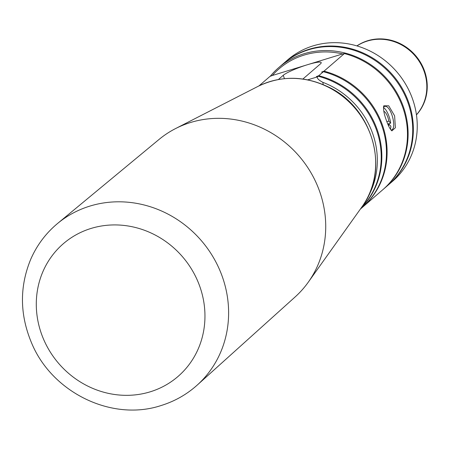 <?xml version="1.0" encoding="UTF-8"?>
<svg xmlns="http://www.w3.org/2000/svg" width="449" height="449" viewBox="0 0 449 449"><rect width="100%" height="100%" fill="white"/><g stroke="black" fill="none" stroke-linecap="round" stroke-linejoin="round"><path stroke-width="0.67" d="M383.463 107.507A12.224 4.108 -107.1 0 1 390.669 123.144L387.779 124.031M390.669 123.144L388.823 121.107L386.87 121.707M356.972 45.921A45.837 42.706 49.2 0 1 424.03 71.105A45.837 42.706 49.2 0 1 416.442 114.787M356.888 45.899A45.837 42.706 49.2 0 1 424.451 70.74A45.837 42.706 49.2 0 1 416.453 114.877M388.61 125.922A8.02 2.694 72.9 0 0 389.014 124.193L387.981 124.508M388.823 121.107A8.02 2.694 72.9 0 0 383.816 111.279M389.014 124.193L390.86 126.231A12.224 4.108 -107.1 0 1 390.4 129.172M197.167 385.135L295.083 296.991A104.095 96.984 -130.8 0 0 308.261 282.213A104.095 96.984 -130.8 0 0 304.428 162.791A104.095 96.984 -130.8 0 0 190.556 122.498A104.095 96.984 -130.8 0 0 175.576 128.566A104.095 96.984 -130.8 0 0 159.036 139.454L57.567 223.484A106.811 99.515 49.2 0 1 89.907 206.085A106.811 99.515 49.2 0 1 212.792 256.497A106.811 99.515 49.2 0 1 197.167 385.135C186.655 394.548 174.616 401.35 161.051 405.548C111.812 421.836 51.972 392.527 31.576 342.941C19.694 314.575 19.43 286.647 30.785 259.163C36.953 245.12 45.877 233.227 57.567 223.484M284.453 78.648L283.24 75.309A20.626 2.846 160.1 0 1 307.486 64.712L342.643 53.931A79.075 73.67 -130.8 0 0 272.33 75.499L307.486 64.712A20.626 2.846 -19.9 0 1 321.209 62.591A20.626 2.846 -19.9 0 1 320.39 63.915L302.895 79.018M283.24 75.309L278.386 79.501M258.955 85.911L269.967 76.397L272.33 75.499M360.367 209.088L361.776 207.87A80.219 74.736 -130.8 0 0 383.424 130.738A80.219 74.736 -130.8 0 0 323.37 71.711L318.751 75.701L316.388 76.599L318.122 76.246L317.387 76.88C316.876 78.294 318.689 80.113 322.809 82.324A80.219 74.736 49.2 0 1 367.333 198.076M361.052 208.134A80.219 74.736 -130.8 0 0 377.211 132.113A80.219 74.736 -130.8 0 0 318.122 76.246M322.809 82.324L323.241 84.608M388.66 184.657L392.549 181.301A80.219 74.736 -130.8 0 0 412.35 98.432A80.219 74.736 -130.8 0 0 287.691 59.874L283.802 63.23A80.219 74.736 49.2 0 1 408.461 101.788A80.219 74.736 49.2 0 1 388.66 184.657A80.219 74.736 49.2 0 1 388.346 184.926M390.961 129.946L391.444 129.907C397.337 128.88 390.748 103.753 384.271 106.536L383.497 107.07M386.516 120.742C384.041 114.186 383.12 109.214 383.76 105.812L388.727 105.801L394.609 115.825L395.395 127.735L391.882 130.878C390.108 129.267 388.318 125.888 386.516 120.742M283.487 63.5A80.219 74.736 49.2 0 1 283.802 63.23M270.231 76.296A80.219 74.736 49.2 0 1 278.554 67.765A80.219 74.736 49.2 0 1 403.213 106.318A80.219 74.736 49.2 0 1 383.412 189.192A80.219 74.736 49.2 0 1 383.098 189.461M383.412 189.192L388.031 185.201A80.219 74.736 -130.8 0 0 407.832 102.333A80.219 74.736 -130.8 0 0 283.173 63.775L278.554 67.765M318.751 75.701A80.219 74.736 49.2 0 1 378.047 132.197A80.219 74.736 49.2 0 1 360.805 208.476M362.405 207.326L382.784 189.736A80.219 74.736 -130.8 0 0 404.426 112.598A80.219 74.736 -130.8 0 0 344.377 53.571L324.004 71.166A80.219 74.736 49.2 0 1 384.052 130.193A80.219 74.736 49.2 0 1 362.405 207.326A80.219 74.736 49.2 0 1 362.09 207.601M324.004 71.166L321.641 72.065L323.37 71.711M342.643 53.931L344.377 53.571M361.989 206.815C390.377 169.688 372.765 107.53 328.477 87.022C304.444 75.6 280.951 75.387 257.995 86.388A81.583 76.01 49.2 0 1 269.737 81.634A81.583 76.01 49.2 0 1 328.112 87.117A81.583 76.01 49.2 0 1 361.989 206.815L308.261 282.213M150.196 391.82A87.712 81.724 49.2 0 1 37.441 290.267A87.712 81.724 49.2 0 1 174.24 248.303A87.712 81.724 49.2 0 1 150.196 391.82M307.733 79.843L317.387 76.88M257.995 86.388L175.576 128.566M383.783 105.841L383.598 106.379M391.882 130.833L391.522 130.569"/></g></svg>
